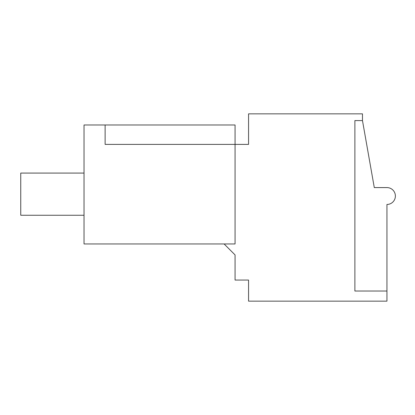 <?xml version="1.0" encoding="UTF-8"?>
<svg xmlns="http://www.w3.org/2000/svg" width="415" height="415" viewBox="0 0 415 415"><rect width="100%" height="100%" fill="white"/><g stroke="black" fill="none" stroke-linecap="round" stroke-linejoin="round"><path stroke-width="0.62" d="M105.125 124.977L84.032 124.977L84.032 243.953L235.066 243.953L235.066 124.977L105.125 124.977L105.125 144.389L105.125 124.977M224.1 243.953L235.066 254.919L235.066 280.063L248.564 280.063L248.564 301.16L386.946 301.16L386.946 204.46A8.44 8.44 0 0 0 395.381 196.025A8.44 8.44 0 0 0 386.946 187.585L374.288 187.585L362.477 120.594L362.477 113.84L248.564 113.84L248.564 144.389L105.125 144.389L235.066 144.389M386.946 291.034L354.882 291.034L354.882 120.594L362.477 120.594M84.032 215.261L20.75 215.261L20.75 173.076L84.032 173.076"/></g></svg>
